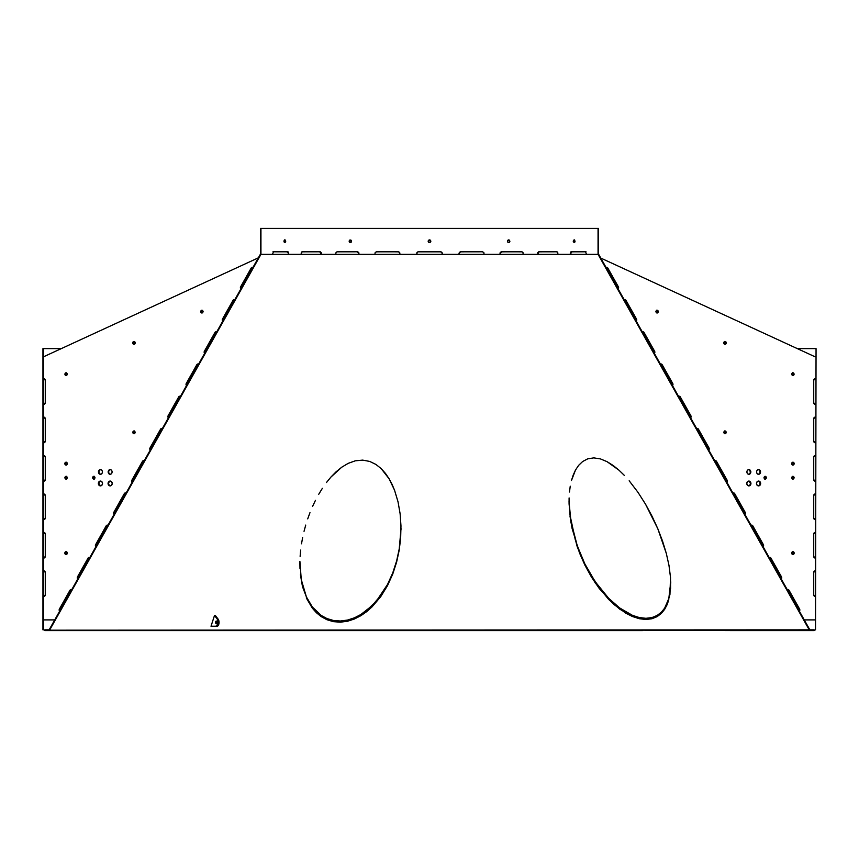 <?xml version="1.0" encoding="UTF-8"?>
<svg xmlns="http://www.w3.org/2000/svg" width="859" height="859" viewBox="0 0 859 859"><rect width="100%" height="100%" fill="white"/><g stroke="black" fill="none" stroke-linecap="round" stroke-linejoin="round"><path stroke-width="1.29" d="M587.728 458.835L593.805 457.879L587.728 458.835L582.649 461.508L587.728 458.835M578.612 465.385L582.649 461.508L578.612 465.385L575.509 470.034L578.612 465.385M573.189 475.102L575.509 470.034L571.46 480.514L573.189 475.102M570.247 486.183L569.474 492.003L570.247 486.183M569.098 497.93L569.077 503.922L569.098 497.93M569.989 516.098L572.083 528.446L579.503 552.949L584.872 565.093L591.454 577.065L599.303 588.565L613.96 604.5L625.9 613.24L632.449 616.515L639.246 618.705L645.904 619.489L645.893 618.308L639.236 617.524L632.449 615.345L619.683 607.968L608.666 598.293L599.281 587.384L591.443 575.884L584.861 563.923L579.481 551.768L575.24 539.549L569.979 514.938L569.045 501.806L570.891 521.112L577.227 545.669L584.861 563.923L595.19 581.693L608.666 598.293L619.683 607.968L632.449 615.345L639.236 617.524L645.893 618.308L645.904 619.489L639.246 618.705L632.449 616.515L619.693 609.138L608.677 599.475L595.212 582.874L584.872 565.093L577.248 546.85L570.902 522.283L569.077 503.922M392.08 484.369L394.539 490.188L389.084 478.742L392.08 484.369M385.498 473.449L389.084 478.742L381.16 468.595L385.498 473.449M375.952 464.451L381.16 468.595L375.952 464.451L369.746 461.433L375.952 464.451M362.659 460.113L369.746 461.433L362.659 460.113L355.25 460.832L362.659 460.113M348.196 463.355L355.25 460.832L348.196 463.355L341.753 467.199L348.196 463.355M336.019 471.87L341.753 467.199L330.951 477.046L336.019 471.87M326.431 482.554L330.951 477.046L326.431 482.554M318.732 494.269L322.372 488.331L318.732 494.269M312.547 506.488L315.468 500.335L312.547 506.488M307.705 518.868L309.97 512.673L307.705 518.868M304.043 531.302L305.729 525.074L304.043 531.302M301.509 543.801L302.636 537.541L301.509 543.801M300.124 556.331L300.661 550.061L300.124 556.331M299.995 568.69L299.888 562.548L299.995 568.69M299.898 561.367L301.262 579.578L306.395 596.908L302.486 586.665L300.435 574.768M284.576 242.528L285.285 240.95L284.404 239.876L285.757 241.218L284.576 239.908M284.222 240.273L283.964 241.218L284.855 239.876L284.222 240.273L285.199 239.983L285.757 241.218L284.404 242.56L285.489 242.163M349.473 240.273L351.202 240.273L351.202 242.163L350.332 242.56L349.108 241.218L349.473 240.273L349.473 242.163L351.009 242.335L351.31 241.218L350.085 242.56L351.31 241.218L350.085 239.876L351.556 241.218L350.085 239.876M574.424 239.908L573.243 241.218L574.145 239.876L575.036 241.218L574.488 239.983L573.511 240.273L574.596 239.876L573.715 240.96L574.424 242.528M507.798 240.273L507.444 241.218L508.915 239.876L507.444 241.218L508.668 239.876L509.892 241.218L509.14 239.983L507.798 240.273L508.668 239.876M430.241 240.101L428.985 239.983L428.19 240.95L429.5 239.876L428.19 241.476L430.015 242.453L430.81 241.476L430.445 240.273L429.5 239.876L428.158 241.218L428.759 242.324L430.015 242.453L430.81 241.476L430.445 240.273L429.5 239.876L428.158 241.218L429.758 242.528M260.406 254.178L49.135 629.851L49.575 630.184L260.943 254.361L260.406 228.408L260.406 254.178L260.406 228.408L598.594 228.408L598.594 254.178L809.865 629.851L809.425 630.184L598.057 254.361L598.057 228.408L598.057 254.361L809.425 630.184L49.575 630.184L260.943 254.361L598.057 254.361L586.514 254.361L585.559 251.794L570.934 251.827L570.043 254.361L557.888 254.361L557.684 252.514L556.686 251.794L538.647 251.827L537.573 254.361L523.185 254.361L522.948 252.514L521.778 251.794L501.173 251.827L500.088 252.782L499.97 254.361L484.036 254.361L483.778 252.514L482.5 251.794L460.306 251.827L459.297 252.503L459.028 254.361L442.31 254.361L442.041 252.514L440.71 251.794L417.979 251.827L416.959 252.503L416.69 254.361L399.972 254.361L399.703 252.514L398.383 251.794L376.199 251.827L375.082 252.782L374.964 254.361L359.03 254.361L358.772 252.514L357.537 251.794L336.943 251.827L335.923 252.782L335.815 254.361L321.427 254.361L321.202 252.514L320.096 251.794L302.314 251.794L301.316 252.503L301.112 254.361L288.957 254.361L288.066 251.827L273.441 251.794L272.486 254.361L260.943 254.361L260.943 228.408L598.594 228.408L598.594 254.178L809.865 629.851L49.575 630.184L49.135 629.851L260.406 254.178M357.28 251.794L336.943 251.827L335.923 252.782L335.815 254.361L359.03 254.361L357.827 251.827L358.772 253.394L357.28 251.794L336.964 251.794M319.731 251.794L302.078 251.827L301.112 254.361L321.427 254.361L319.731 251.794L320.364 251.827L321.051 253.394L319.731 251.794L301.938 251.794M287.378 251.794L273.441 251.794L272.486 254.361L288.957 254.361L287.378 251.794L288.066 251.827L288.484 253.394L287.378 251.794L272.969 251.794M570.516 254.178L570.365 252.267L571.622 251.794L570.516 254.178M537.949 254.178L537.67 252.782L539.269 251.794L538.174 252.514L537.949 254.178M500.228 254.178L500.41 252.267L501.72 251.794L500.486 252.514L500.228 254.178M459.168 254.178L459.168 253.394L459.168 254.178M398.254 251.794L399.499 252.267L399.972 254.361L374.964 254.361L375.082 252.782L376.5 251.794L398.383 251.794L399.714 252.782L399.811 254.361L399.714 252.782L398.555 251.827L376.371 251.794M670.568 587.706L668.817 598.551L664.641 608.161L661.376 612.188L657.156 615.441L651.97 617.567L645.893 618.308L651.97 617.567L657.156 615.441L661.376 612.188L664.641 608.161L668.817 598.551L670.729 582.015M302.497 585.494L306.395 596.908L312.375 607.034L321.212 615.441L326.86 618.512L333.324 620.456L340.368 621.003L347.551 620.058L354.488 617.793L360.93 614.475L371.947 605.81L380.666 595.598L387.516 584.474L392.756 572.889L396.622 560.948L399.231 548.922L401.003 528.972M600.409 458.899L593.805 457.879L600.409 458.899L607.023 461.637L600.409 458.899M613.229 465.535L607.023 461.637L618.995 470.206L613.229 465.535M624.289 475.338L618.995 470.206L624.289 475.338M637.979 492.325L629.175 480.782L637.979 492.325L645.56 504.233L637.979 492.325M652.142 516.388L645.56 504.233L657.811 528.736L652.142 516.388M662.536 541.063L657.811 528.736L666.283 553.303L662.536 541.063M668.989 565.437L666.283 553.303L668.989 565.437L670.503 577.377L668.989 565.437M670.578 588.887L670.503 577.377L669.956 594.428L667.099 604.715L668.828 599.722M664.651 609.342L667.099 604.715L661.387 613.369L664.651 609.342M657.167 616.612L661.387 613.369L657.167 616.612L651.97 618.748L657.167 616.612M645.904 619.489L651.97 618.748L645.904 619.489M398.028 501.817L394.539 490.188L398.028 501.817L400.122 513.768L398.028 501.817M400.97 525.923L400.122 513.768L400.97 525.923L400.659 538.035L400.97 525.923M396.611 562.13L399.22 550.104L396.611 562.13L392.746 574.059L396.611 562.13M387.506 585.645L392.746 574.059L387.506 585.645L380.655 596.769L387.506 585.645M371.936 606.991L380.655 596.769L371.936 606.991L366.729 611.608L371.936 606.991M360.92 615.656L366.729 611.608L354.477 618.974L360.92 615.656M347.541 621.24L354.477 618.974L347.541 621.24L340.347 622.184L347.541 621.24M333.303 621.637L340.347 622.184L333.303 621.637L326.839 619.683L333.303 621.637M321.202 616.622L326.839 619.683L321.202 616.622L316.391 612.714L321.202 616.622M312.365 608.204L316.391 612.714L312.365 608.204L306.384 598.079L312.365 608.204M284.114 241.959L283.964 241.218L284.114 241.959M575.015 241.476L574.778 242.163L575.015 241.476M573.393 241.959L573.243 241.218L573.393 241.959M573.511 240.273L573.243 241.218L574.607 242.56M509.859 241.476L509.527 242.163L509.859 241.476M509.344 242.335L508.668 242.56L509.344 242.335M508.431 242.528L507.798 242.163L508.431 242.528M507.648 241.959L507.444 241.218L507.648 241.959M417.399 252.074L416.69 254.361L442.31 254.361L442.041 252.503L441.021 251.827L417.979 251.827M521.778 251.794L501.431 251.827L499.97 254.361L523.185 254.361L523.077 252.782L522.057 251.827L501.463 251.794L522.036 251.794M556.686 251.794L539.012 251.827L537.573 254.361L557.888 254.361L557.802 252.782L556.686 251.794L538.904 251.794L557.061 251.794M585.559 251.794L571.407 251.827L570.043 254.361L586.514 254.361L585.559 251.794L571.149 251.794L586.031 251.794M508.678 242.528L508.056 242.163L508.678 242.528M507.894 241.959L507.69 241.218L507.894 241.959M430.617 240.477L429.5 239.876L430.842 241.218L430.445 240.273L430.842 241.218L430.015 242.453M428.19 241.476L428.555 242.163M429.5 242.56L430.445 242.163L429.5 242.56M509.527 242.163L508.668 242.56M574.778 242.163L574.145 242.56M351.202 242.163L350.085 242.56M418.29 251.794L440.71 251.794L442.31 253.394L441.837 252.267M484.036 254.361L459.028 254.361L459.028 253.394L460.617 251.794L482.5 251.794L483.928 252.782L484.036 254.361M482.629 251.794L460.746 251.794M306.384 598.079L306.395 596.908L312.375 607.034L316.402 611.544L321.212 615.441L326.86 618.512L333.324 620.456L340.368 621.003L347.551 620.058L354.488 617.793L360.93 614.475L366.729 610.427L376.564 600.849L387.516 584.474L392.756 572.889L396.622 560.948L399.231 548.922L400.67 536.854M400.659 538.035L399.22 550.104M670.729 581.79L670.739 583.197M816.05 348.614L815.513 629.851L816.05 348.614M42.95 629.851L42.95 348.614L61.29 348.614L43.487 348.614L43.487 629.851L42.95 348.614L42.95 629.851M206.353 348.614L207.298 348.614L206.353 348.614M651.702 348.614L652.647 348.614L651.702 348.614M797.313 348.614L815.513 348.614L797.313 348.614M110.145 481.072A2.405 2.083 90 0 1 110.145 485.883L108.674 485.174L108.073 483.477L108.674 481.781L110.145 481.072L111.616 481.781L112.228 483.477L111.616 485.174L110.145 485.883A2.405 2.083 90 0 1 110.145 481.072L110.145 481.072M110.145 469.551A2.405 2.083 90 0 1 110.145 474.351L108.674 473.653L108.073 471.945L108.674 470.249L110.145 469.551L111.616 470.249L112.228 471.945L111.616 473.653L110.145 474.351A2.405 2.083 90 0 1 110.145 469.551L110.145 469.551M100.439 481.072A2.405 2.083 90 0 1 100.439 485.883L98.968 485.174L98.366 483.477L98.968 481.781L100.439 481.072L101.91 481.781L102.522 483.477L101.91 485.174L100.439 485.883A2.405 2.083 90 0 1 100.439 481.072L100.449 481.072M100.439 474.351L98.968 473.653L98.366 471.945L98.968 470.249L100.439 469.551A2.405 2.083 90 0 1 100.439 474.351L100.439 474.351A2.405 2.083 90 0 1 100.439 469.551L101.91 470.249L102.522 471.945L101.91 473.653L100.439 474.351M201.886 310.196A1.417 1.224 90 0 1 201.886 313.02L200.662 311.602L201.886 310.196L203.111 311.602L201.886 313.02A1.417 1.224 90 0 1 201.886 310.196M66.068 372.763A1.417 1.224 90 0 1 66.068 375.587L64.844 374.17L66.068 372.763L67.292 374.17L66.068 375.587A1.417 1.224 90 0 1 66.068 372.763M66.068 551.682A1.417 1.224 90 0 1 66.068 554.517L64.844 553.099L66.068 551.682L67.292 553.099L66.068 554.517A1.417 1.224 90 0 1 66.068 551.682L66.068 551.682M66.068 462.217A1.417 1.224 90 0 1 66.068 465.052L64.844 463.635L66.068 462.217L67.292 463.635L66.068 465.052A1.417 1.224 90 0 1 66.068 462.217L66.068 462.217M133.972 341.474A1.417 1.224 90 0 1 133.972 344.309L132.748 342.891L133.972 341.474L135.196 342.891L133.972 344.309A1.417 1.224 90 0 1 133.972 341.474M133.972 430.939A1.417 1.224 90 0 1 133.972 433.763L132.748 432.356L133.972 430.939L135.196 432.356L133.972 433.763A1.417 1.224 90 0 1 133.972 430.939M66.068 476.316A1.417 1.224 90 0 1 66.068 479.139L64.844 477.722L66.068 476.316L67.292 477.722L66.068 479.139A1.417 1.224 90 0 1 66.068 476.316L66.068 476.316M93.803 476.316A1.417 1.224 90 0 1 93.803 479.139L92.568 477.722L93.803 476.316L95.027 477.722L93.803 479.139A1.417 1.224 90 0 1 93.803 476.316L93.803 476.316M89.476 557.362A1.6 1.385 -90 0 0 88.552 558.071L88.069 558.071A1.6 1.385 90 0 1 89.239 557.341L89.991 557.598M107.6 525.139A1.6 1.385 -90 0 0 106.677 525.837L106.194 525.837A1.6 1.385 90 0 1 107.364 525.107L108.116 525.375M125.725 492.905A1.6 1.385 -90 0 0 124.802 493.614L124.319 493.614A1.6 1.385 90 0 1 125.478 492.883L126.241 493.141M143.85 460.682A1.6 1.385 -90 0 0 142.927 461.39L142.444 461.39A1.6 1.385 90 0 1 143.603 460.66L144.366 460.918M161.975 428.458A1.6 1.385 -90 0 0 161.052 429.167L160.569 429.167A1.6 1.385 90 0 1 161.728 428.437L162.491 428.695M180.1 396.235A1.6 1.385 -90 0 0 179.177 396.933L178.693 396.933A1.6 1.385 90 0 1 179.853 396.203L180.615 396.461M198.225 364.001A1.6 1.385 -90 0 0 197.302 364.71L196.818 364.71A1.6 1.385 90 0 1 197.978 363.98L198.74 364.237M216.339 331.778A1.6 1.385 -90 0 0 215.426 332.487L214.943 332.487A1.6 1.385 90 0 1 216.103 331.757L216.855 332.014M234.464 299.555A1.6 1.385 -90 0 0 233.541 300.253L233.068 300.253A1.6 1.385 90 0 1 234.228 299.533L234.979 299.791M252.589 267.321A1.6 1.385 -90 0 0 251.666 268.029L251.193 268.029A1.6 1.385 90 0 1 252.353 267.299L253.104 267.557M71.351 589.585A1.6 1.385 -90 0 0 70.427 590.294L69.944 590.294A1.6 1.385 90 0 1 71.114 589.564L71.866 589.822M59.872 610.867L59.851 609.095L70.427 590.294L71.587 589.564M77.997 578.644L77.976 576.861L88.552 558.071L89.712 557.341M96.122 546.421L96.101 544.638L106.677 525.837L107.837 525.107M114.247 514.197L114.226 512.415L124.802 493.614L125.962 492.883M132.372 481.963L132.35 480.192L142.927 461.39L144.087 460.66M150.497 449.74L150.475 447.958L161.052 429.167L162.211 428.437M168.622 417.517L168.6 415.735L179.993 396.257M186.747 385.283L186.725 383.511L198.118 364.033M204.871 353.06L204.85 351.277L216.243 331.799M222.996 320.837L222.975 319.054L234.367 299.576M241.121 288.613L241.1 286.831L252.492 267.353M110.628 485.883L109.157 485.174L108.545 483.477L109.157 481.781L110.628 481.072M110.628 474.351L109.157 473.653L108.545 471.945L109.157 470.249L110.628 469.551M100.922 485.883L99 484.401L99 482.554M99.451 481.781L100.922 481.072M100.922 474.351L99.451 473.653L98.839 471.945L99.451 470.249L100.922 469.551M66.079 375.48L65.327 374.17L66.079 372.87M66.551 465.052L65.327 463.635L66.551 462.217M133.983 433.655L133.231 432.356L134.455 430.939M94.275 479.139L93.051 477.722L94.275 476.316M66.551 479.139L65.327 477.722L66.551 476.316M133.983 344.201L133.231 342.891L133.983 341.581M66.551 554.517L65.327 553.099L66.551 551.682M201.897 312.912L201.135 311.602L201.897 310.303M150.4 450.18L149.992 447.958L160.569 429.167L161.728 428.437A1.6 1.385 90 0 1 162.319 428.587M168.525 417.946L168.117 415.735L178.693 396.933L179.853 396.203A1.6 1.385 90 0 1 180.444 396.353M186.65 385.723L186.242 383.511L196.818 364.71L197.978 363.98A1.6 1.385 90 0 1 198.569 364.13M204.775 353.5L204.367 351.277L214.943 332.487L216.103 331.757A1.6 1.385 90 0 1 216.693 331.907M222.9 321.266L222.492 319.054L233.068 300.253L234.228 299.533A1.6 1.385 90 0 1 234.818 299.684M241.025 289.043L240.617 286.831L251.193 268.029L252.353 267.299A1.6 1.385 90 0 1 252.943 267.45M258.355 257.829L43.884 356.635L258.355 257.829M43.884 378.712L45.269 380.312L45.269 402.731L43.884 404.331A1.6 1.385 90 0 0 45.269 402.731L45.269 380.312A1.6 1.385 90 0 0 43.884 378.712M43.884 417.141L45.269 418.741L45.269 441.15L43.884 442.75A1.6 1.385 90 0 0 45.269 441.15L45.269 418.741A1.6 1.385 90 0 0 43.884 417.141M43.884 455.56L45.269 457.16L45.269 479.58L43.884 481.18A1.6 1.385 90 0 0 45.269 479.58L45.269 457.16A1.6 1.385 90 0 0 43.884 455.56M43.884 493.989L45.269 495.589L45.269 518.009L43.884 519.609A1.6 1.385 90 0 0 45.269 518.009L45.269 495.589A1.6 1.385 90 0 0 43.884 493.989M43.884 532.408L45.269 534.019L45.269 556.428L43.884 558.028A1.6 1.385 90 0 0 45.269 556.428L45.269 534.019A1.6 1.385 90 0 0 43.884 532.408M43.884 570.838L45.269 572.438L45.269 594.857L43.884 596.457A1.6 1.385 90 0 0 45.269 594.857L45.269 572.438A1.6 1.385 90 0 0 43.884 570.838M43.884 619.897L54.729 619.897L43.884 619.897M59.786 611.307L59.378 609.095L69.944 590.294L71.114 589.564A1.6 1.385 90 0 1 71.705 589.714M77.911 579.084L77.503 576.861L88.069 558.071L89.239 557.341A1.6 1.385 90 0 1 89.83 557.491M96.036 546.85L95.628 544.638L106.194 525.837L107.364 525.107A1.6 1.385 90 0 1 107.944 525.268M114.161 514.627L113.753 512.415L124.319 493.614L125.478 492.883A1.6 1.385 90 0 1 126.069 493.034M132.275 482.404L131.867 480.192L142.444 461.39L143.603 460.66A1.6 1.385 90 0 1 144.194 460.811M69.944 590.294L59.378 609.095L69.944 590.294M59.636 611.178A1.6 1.385 90 0 1 59.378 609.095L59.851 609.095A1.6 1.385 -90 0 0 59.84 610.803M251.193 268.029L240.617 286.831L251.193 268.029M240.874 288.914A1.6 1.385 90 0 1 240.617 286.831L241.1 286.831A1.6 1.385 -90 0 0 241.078 288.538M233.068 300.253L222.492 319.054L233.068 300.253M222.749 321.137A1.6 1.385 90 0 1 222.492 319.054L222.975 319.054A1.6 1.385 -90 0 0 222.953 320.772M214.943 332.487L204.367 351.277L214.943 332.487M204.625 353.36A1.6 1.385 90 0 1 204.367 351.277L204.85 351.277A1.6 1.385 -90 0 0 204.829 352.995M196.818 364.71L186.242 383.511L196.818 364.71M186.5 385.594A1.6 1.385 90 0 1 186.242 383.511L186.725 383.511A1.6 1.385 -90 0 0 186.704 385.219M178.693 396.933L168.117 415.735L178.693 396.933M168.375 417.818A1.6 1.385 90 0 1 168.117 415.735L168.6 415.735A1.6 1.385 -90 0 0 168.589 417.453M160.569 429.167L149.992 447.958L160.569 429.167M150.25 450.041A1.6 1.385 90 0 1 149.992 447.958L150.475 447.958A1.6 1.385 -90 0 0 150.465 449.676M142.444 461.39L131.867 480.192L142.444 461.39M132.125 482.275A1.6 1.385 90 0 1 131.867 480.192L132.35 480.192A1.6 1.385 -90 0 0 132.34 481.899M124.319 493.614L113.753 512.415L124.319 493.614M114 514.498A1.6 1.385 90 0 1 113.753 512.415L114.226 512.415A1.6 1.385 -90 0 0 114.215 514.122M106.194 525.837L95.628 544.638L106.194 525.837M95.875 546.721A1.6 1.385 90 0 1 95.628 544.638L96.101 544.638A1.6 1.385 -90 0 0 96.09 546.356M77.761 578.945A1.6 1.385 90 0 1 77.503 576.861L77.976 576.861A1.6 1.385 -90 0 0 77.965 578.579M88.069 558.071L77.503 576.861L88.069 558.071M94.039 476.337A1.417 1.224 -90 0 0 94.039 479.118M66.304 476.337A1.417 1.224 -90 0 0 66.304 479.118M134.219 430.96A1.417 1.224 -90 0 0 134.219 433.741M134.219 341.506A1.417 1.224 -90 0 0 134.219 344.276M66.304 462.249A1.417 1.224 -90 0 0 66.304 465.02M66.304 551.714A1.417 1.224 -90 0 0 66.304 554.484M66.304 372.785A1.417 1.224 -90 0 0 66.304 375.566M202.123 310.217A1.417 1.224 -90 0 0 202.123 312.998M100.686 469.562A2.405 2.083 -90 0 0 100.686 474.34M100.686 481.094A2.405 2.083 -90 0 0 100.686 485.861M110.392 469.562A2.405 2.083 -90 0 0 110.392 474.34M110.392 481.094A2.405 2.083 -90 0 0 110.392 485.861M748.855 485.883A2.405 2.083 -90 0 1 748.855 481.072L747.384 481.781L746.772 483.477L747.384 485.174L748.855 485.883L750.326 485.174L750.927 483.477L750.326 481.781L748.855 481.072A2.405 2.083 -90 0 1 748.855 485.883M748.855 474.351A2.405 2.083 -90 0 1 748.855 469.551L747.384 470.249L746.772 471.945L747.384 473.653L748.855 474.351L750.326 473.653L750.927 471.945L750.326 470.249L748.855 469.551A2.405 2.083 -90 0 1 748.855 474.351M758.561 485.883A2.405 2.083 -90 0 1 758.561 481.072L757.09 481.781L756.478 483.477L757.09 485.174L758.561 485.883L760.032 485.174L760.634 483.477L760.032 481.781L758.561 481.072A2.405 2.083 -90 0 1 758.561 485.883M758.561 474.351A2.405 2.083 -90 0 1 758.561 469.551L757.09 470.249L756.478 471.945L757.09 473.653L758.561 474.351L760.032 473.653L760.634 471.945L760.032 470.249L758.561 469.551A2.405 2.083 -90 0 1 758.561 474.351M657.114 310.196L655.889 311.602L657.114 313.02A1.417 1.224 -90 0 1 657.114 310.196L657.114 310.196A1.417 1.224 -90 0 1 657.114 313.02L658.338 311.602L657.114 310.196M792.932 372.763L791.708 374.17L792.932 375.587A1.417 1.224 -90 0 1 792.932 372.763L792.932 372.763A1.417 1.224 -90 0 1 792.932 375.587L794.156 374.17L792.932 372.763M792.932 554.517A1.417 1.224 -90 0 1 792.932 551.682L791.708 553.099L792.932 554.517L794.156 553.099L792.932 551.682A1.417 1.224 -90 0 1 792.932 554.517M792.932 465.052A1.417 1.224 -90 0 1 792.932 462.217L791.708 463.635L792.932 465.052L794.156 463.635L792.932 462.217A1.417 1.224 -90 0 1 792.932 465.052L792.932 465.052M725.028 341.474L723.804 342.891L725.028 344.309A1.417 1.224 -90 0 1 725.028 341.474L725.028 341.474A1.417 1.224 -90 0 1 725.028 344.309L726.252 342.891L725.028 341.474M725.028 430.939L723.804 432.356L725.028 433.763A1.417 1.224 -90 0 1 725.028 430.939L725.028 430.939A1.417 1.224 -90 0 1 725.028 433.763L726.252 432.356L725.028 430.939M792.932 479.139A1.417 1.224 -90 0 1 792.932 476.316L791.708 477.722L792.932 479.139L794.156 477.722L792.932 476.316A1.417 1.224 -90 0 1 792.932 479.139M765.197 479.139A1.417 1.224 -90 0 1 765.197 476.316L763.973 477.722L765.197 479.139L766.432 477.722L765.197 476.316A1.417 1.224 -90 0 1 765.197 479.139M781.089 579.084L781.497 576.861L770.931 558.071L769.761 557.341A1.6 1.385 -90 0 1 770.931 558.071L770.448 558.071A1.6 1.385 90 0 0 769.524 557.362M762.964 546.85L763.372 544.638L752.806 525.837L751.636 525.107A1.6 1.385 -90 0 1 752.806 525.837L752.323 525.837A1.6 1.385 90 0 0 751.4 525.139M744.839 514.627L745.247 512.415L734.681 493.614L733.522 492.883A1.6 1.385 -90 0 1 734.681 493.614L734.198 493.614A1.6 1.385 90 0 0 733.275 492.905M726.725 482.404L727.133 480.192L716.556 461.39L715.397 460.66A1.6 1.385 -90 0 1 716.556 461.39L716.073 461.39A1.6 1.385 90 0 0 715.15 460.682M708.6 450.18L709.008 447.958L698.431 429.167L697.272 428.437A1.6 1.385 -90 0 1 698.431 429.167L697.948 429.167A1.6 1.385 90 0 0 697.025 428.458M690.475 417.946L690.883 415.735L680.307 396.933L679.147 396.203A1.6 1.385 -90 0 1 680.307 396.933L679.823 396.933A1.6 1.385 90 0 0 678.9 396.235M672.35 385.723L672.758 383.511L662.182 364.71L661.022 363.98A1.6 1.385 -90 0 1 662.182 364.71L661.698 364.71A1.6 1.385 90 0 0 660.775 364.001M654.225 353.5L654.633 351.277L644.057 332.487L642.897 331.757A1.6 1.385 -90 0 1 644.057 332.487L643.574 332.487A1.6 1.385 90 0 0 642.661 331.778M636.1 321.266L636.508 319.054L625.932 300.253L624.772 299.533A1.6 1.385 -90 0 1 625.932 300.253L625.459 300.253A1.6 1.385 90 0 0 624.536 299.555M617.975 289.043L618.383 286.831L607.807 268.029L606.647 267.299A1.6 1.385 -90 0 1 607.807 268.029L607.334 268.029A1.6 1.385 90 0 0 606.411 267.321M799.214 611.307L799.622 609.095L789.056 590.294L787.886 589.564A1.6 1.385 -90 0 1 789.056 590.294L788.573 590.294A1.6 1.385 90 0 0 787.649 589.585M813.731 556.428L815.116 558.028A1.6 1.385 -90 0 1 813.731 556.428L813.731 534.019L813.731 556.428M815.116 570.838L813.731 572.438L813.731 594.857L815.116 596.457A1.6 1.385 -90 0 1 813.731 594.857L813.731 572.438A1.6 1.385 -90 0 1 815.116 570.838M815.116 619.897L804.271 619.897L815.116 619.897M787.295 589.714A1.6 1.385 -90 0 1 787.886 589.564L787.134 589.822M769.17 557.491A1.6 1.385 -90 0 1 769.761 557.341L769.009 557.598M751.056 525.268A1.6 1.385 -90 0 1 751.636 525.107L750.884 525.375M732.931 493.034A1.6 1.385 -90 0 1 733.522 492.883L732.759 493.141M714.806 460.811A1.6 1.385 -90 0 1 715.397 460.66L714.634 460.918M696.681 428.587A1.6 1.385 -90 0 1 697.272 428.437L696.509 428.695M678.556 396.353A1.6 1.385 -90 0 1 679.147 396.203L678.385 396.461M660.431 364.13A1.6 1.385 -90 0 1 661.022 363.98L660.26 364.237M642.307 331.907A1.6 1.385 -90 0 1 642.897 331.757L642.145 332.014M624.182 299.684A1.6 1.385 -90 0 1 624.772 299.533L624.021 299.791M606.057 267.45A1.6 1.385 -90 0 1 606.647 267.299L605.896 267.557M600.785 258.076L815.116 356.818L600.785 258.076M815.116 378.712L813.731 380.312L813.731 402.731L815.116 404.331A1.6 1.385 -90 0 1 813.731 402.731L813.731 380.312A1.6 1.385 -90 0 1 815.116 378.712M815.116 417.141L813.731 418.741L813.731 441.15L815.116 442.75A1.6 1.385 -90 0 1 813.731 441.15L813.731 418.741A1.6 1.385 -90 0 1 815.116 417.141M815.116 455.56L813.731 457.16L813.731 479.58L815.116 481.18A1.6 1.385 -90 0 1 813.731 479.58L813.731 457.16A1.6 1.385 -90 0 1 815.116 455.56M815.116 493.989L813.731 495.589L813.731 518.009L815.116 519.609A1.6 1.385 -90 0 1 813.731 518.009L813.731 495.589A1.6 1.385 -90 0 1 815.116 493.989M815.116 532.408L813.731 534.019A1.6 1.385 -90 0 1 815.116 532.408M708.503 449.74L708.525 447.958L697.948 429.167L696.789 428.437M690.378 417.517L690.4 415.735L679.823 396.933L678.664 396.203M672.253 385.283L672.275 383.511L661.698 364.71L660.539 363.98M654.129 353.06L654.15 351.277L643.574 332.487L642.414 331.757M636.004 320.837L636.025 319.054L624.633 299.576M617.879 288.613L617.9 286.831L607.334 268.029L606.164 267.299M799.128 610.867L799.149 609.095L788.573 590.294L787.413 589.564M781.003 578.644L781.024 576.861L770.448 558.071L769.288 557.341M762.878 546.421L762.899 544.638L752.323 525.837L751.163 525.107M744.753 514.197L744.774 512.415L734.198 493.614L733.038 492.883M726.628 481.963L726.65 480.192L716.073 461.39L714.913 460.66M748.372 485.883L749.843 485.174L750.455 483.477L749.166 481.255M748.372 474.351L749.843 473.653L750.455 471.945L749.166 469.733M758.078 485.883L759.549 485.174M760 484.401L760 482.554M759.549 481.781L758.873 481.255M758.078 474.351L759.549 473.653L760.161 471.945L758.873 469.733M657.103 312.912L657.865 311.602L656.641 310.196M792.921 375.48L793.587 373.633L792.449 372.763M792.449 554.517L793.587 553.636L792.921 551.789M792.449 465.052L793.587 464.182L792.921 462.325M725.017 344.201L725.769 342.891L724.545 341.474M725.017 433.655L725.769 432.356L724.545 430.939M792.449 479.139L793.587 478.27L792.921 476.423M764.725 479.139L765.852 478.27L765.584 476.724M788.573 590.294L799.622 609.095L788.573 590.294M799.16 610.803A1.6 1.385 90 0 0 799.149 609.095L799.622 609.095A1.6 1.385 -90 0 1 799.364 611.178M607.334 268.029L618.383 286.831L607.334 268.029M617.922 288.538A1.6 1.385 90 0 0 617.9 286.831L618.383 286.831A1.6 1.385 -90 0 1 618.126 288.914M625.459 300.253L636.508 319.054L625.459 300.253M636.047 320.772A1.6 1.385 90 0 0 636.025 319.054L636.508 319.054A1.6 1.385 -90 0 1 636.251 321.137M643.574 332.487L654.633 351.277L643.574 332.487M654.171 352.995A1.6 1.385 90 0 0 654.15 351.277L654.633 351.277A1.6 1.385 -90 0 1 654.375 353.36M661.698 364.71L672.758 383.511L661.698 364.71M672.296 385.219A1.6 1.385 90 0 0 672.275 383.511L672.758 383.511A1.6 1.385 -90 0 1 672.5 385.594M679.823 396.933L690.883 415.735L679.823 396.933M690.411 417.453A1.6 1.385 90 0 0 690.4 415.735L690.883 415.735A1.6 1.385 -90 0 1 690.625 417.818M697.948 429.167L709.008 447.958L697.948 429.167M708.535 449.676A1.6 1.385 90 0 0 708.525 447.958L709.008 447.958A1.6 1.385 -90 0 1 708.75 450.041M716.073 461.39L727.133 480.192L716.073 461.39M726.66 481.899A1.6 1.385 90 0 0 726.65 480.192L727.133 480.192A1.6 1.385 -90 0 1 726.875 482.275M734.198 493.614L745.247 512.415L734.198 493.614M744.785 514.122A1.6 1.385 90 0 0 744.774 512.415L745.247 512.415A1.6 1.385 -90 0 1 745 514.498M752.323 525.837L763.372 544.638L752.323 525.837M762.91 546.356A1.6 1.385 90 0 0 762.899 544.638L763.372 544.638A1.6 1.385 -90 0 1 763.125 546.721M781.035 578.579A1.6 1.385 90 0 0 781.024 576.861L781.497 576.861A1.6 1.385 -90 0 1 781.239 578.945M770.448 558.071L781.497 576.861L770.448 558.071M764.961 479.118A1.417 1.224 90 0 0 764.961 476.337M792.696 479.118A1.417 1.224 90 0 0 792.696 476.337M724.781 433.741A1.417 1.224 90 0 0 724.781 430.96M724.781 344.276A1.417 1.224 90 0 0 724.781 341.506M792.696 465.02A1.417 1.224 90 0 0 792.696 462.249M792.696 554.484A1.417 1.224 90 0 0 792.696 551.714M792.696 375.566A1.417 1.224 90 0 0 792.696 372.785M656.877 312.998A1.417 1.224 90 0 0 656.877 310.217M758.314 474.34A2.405 2.083 90 0 0 758.314 469.562M758.314 485.861A2.405 2.083 90 0 0 758.314 481.094M748.608 474.34A2.405 2.083 90 0 0 748.608 469.562M748.608 485.861A2.405 2.083 90 0 0 748.608 481.094M215.727 621.669A1.342 0.666 90 0 1 216.285 621.057A1.342 0.666 90 0 1 216.876 621.755A1.342 0.666 90 0 1 216.855 623.129L216.296 623.741L215.738 623.162L216.146 621.089L216.855 623.129A1.342 0.666 90 0 1 216.285 623.741A1.342 0.666 90 0 1 215.706 623.033A1.342 0.666 90 0 1 215.727 621.669L216.554 621.669L215.727 621.669M214.503 615.495L215.341 615.495L218.165 619.178L217.338 619.178L214.503 615.495L211.013 626.243L217.424 626.19L218.701 624.6L218.626 620.005L215.341 615.495L214.503 615.495L211.013 626.243L217.123 626.243A3.844 1.922 -90 0 0 218.959 623.494A3.844 1.922 -90 0 0 218.165 619.178L217.338 619.178L214.503 615.495M216.758 623.516L216.554 621.669A1.342 0.666 -90 0 0 216.704 623.451M216.285 626.243L218.132 623.494L217.338 619.178A3.844 1.922 90 0 1 218.132 623.494A3.844 1.922 90 0 1 216.285 626.243L217.123 626.243M642.532 630.592L126.971 630.592M642.156 630.592L56.715 630.592M127.121 630.592L44.797 630.592L44.797 629.851L49.135 629.851L44.797 629.851L44.797 630.592L56.973 630.592M802.027 630.592L814.203 630.592L814.203 629.851L809.865 629.851L814.203 629.851L814.203 630.592L642.468 630.184L732.029 630.592M802.285 630.592L731.879 630.592M569.055 502.397L569.045 501.226M401.003 528.403L400.992 529.573M216.285 623.741L217.123 623.741"/></g></svg>
